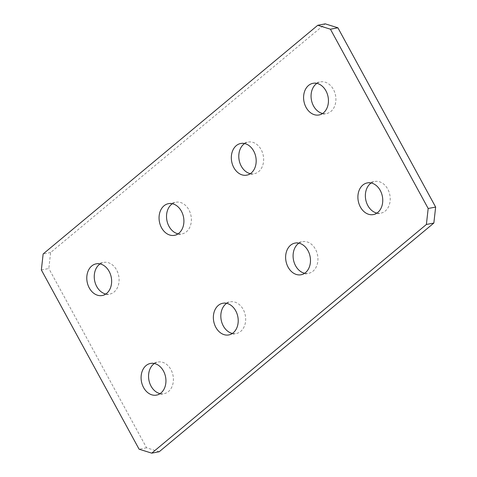 <?xml version="1.0" encoding="UTF-8"?>
<svg xmlns="http://www.w3.org/2000/svg" width="477" height="477" viewBox="0 0 477 477"><rect width="100%" height="100%" fill="white"/><g stroke="black" fill="none" stroke-linecap="round" stroke-linejoin="round"><path stroke-width="0.36" stroke-dasharray="2.38 1.79" d="M172.352 203.733A16.117 12.277 79.2 0 1 175.935 202.242A16.117 12.277 79.2 0 1 190.168 212.688A16.117 12.277 79.2 0 1 186.412 231.774A16.117 12.277 79.2 0 1 181.958 233.915A16.117 12.277 79.2 0 1 178.076 233.849M226.653 303.33A16.117 12.277 79.2 0 1 230.236 301.846A16.117 12.277 79.2 0 1 244.468 312.286A16.117 12.277 79.2 0 1 240.718 331.372A16.117 12.277 79.2 0 1 236.258 333.512A16.117 12.277 79.2 0 1 232.382 333.447M244.618 143.553A16.117 12.277 79.2 0 1 248.201 142.063A16.117 12.277 79.2 0 1 262.433 152.509A16.117 12.277 79.2 0 1 258.683 171.595A16.117 12.277 79.2 0 1 254.229 173.735A16.117 12.277 79.2 0 1 250.347 173.67M298.924 243.151A16.117 12.277 79.2 0 1 302.507 241.666A16.117 12.277 79.2 0 1 316.74 252.112A16.117 12.277 79.2 0 1 312.984 271.198A16.117 12.277 79.2 0 1 308.53 273.339A16.117 12.277 79.2 0 1 304.648 273.267M100.081 263.912A16.117 12.277 79.2 0 1 103.664 262.422A16.117 12.277 79.2 0 1 117.897 272.868A16.117 12.277 79.2 0 1 114.146 291.954A16.117 12.277 79.2 0 1 109.686 294.094A16.117 12.277 79.2 0 1 105.811 294.029M154.387 363.51A16.117 12.277 79.2 0 1 157.97 362.025A16.117 12.277 79.2 0 1 172.203 372.465A16.117 12.277 79.2 0 1 168.447 391.551A16.117 12.277 79.2 0 1 163.993 393.692A16.117 12.277 79.2 0 1 160.111 393.626M371.189 182.971A16.117 12.277 79.2 0 1 374.779 181.487A16.117 12.277 79.2 0 1 389.011 191.933A16.117 12.277 79.2 0 1 385.255 211.019A16.117 12.277 79.2 0 1 380.801 213.159A16.117 12.277 79.2 0 1 376.919 213.088M316.889 83.374A16.117 12.277 79.2 0 1 320.472 81.889A16.117 12.277 79.2 0 1 334.705 92.329A16.117 12.277 79.2 0 1 330.949 111.415A16.117 12.277 79.2 0 1 326.495 113.556A16.117 12.277 79.2 0 1 322.613 113.49M41.356 269.928L48.821 268.509L50.616 252.53L325.242 23.85M159.223 451.731L146.564 447.79L48.821 268.509M146.564 447.79L139.105 449.209M50.616 252.53L43.151 253.949M168.47 203.661L175.935 202.242M222.771 303.265L230.236 301.846M240.742 143.488L248.201 142.063M295.042 243.085L302.507 241.666M96.199 263.841L103.664 262.422M150.505 363.444L157.97 362.025M367.314 182.906L374.779 181.487M313.007 83.308L320.472 81.889M319.03 114.975L326.495 113.556M373.336 214.578L380.801 213.159M156.528 395.111L163.993 393.692M102.221 295.513L109.686 294.094M301.065 274.758L308.53 273.339M246.764 175.154L254.229 173.735M228.799 334.937L236.258 333.512M174.493 235.334L181.958 233.915"/><path stroke-width="0.72" d="M178.076 233.849A16.117 12.277 79.2 0 1 167.028 221.042A16.117 12.277 79.2 0 1 171.482 204.383A16.117 12.277 79.2 0 1 172.352 203.733M164.016 205.802A16.117 12.277 79.2 0 1 168.47 203.661A16.117 12.277 79.2 0 1 182.703 214.107A16.117 12.277 79.2 0 1 178.947 233.193A16.117 12.277 79.2 0 1 174.493 235.334A16.117 12.277 79.2 0 1 160.26 224.888A16.117 12.277 79.2 0 1 164.016 205.802M232.382 333.447A16.117 12.277 79.2 0 1 221.328 320.645A16.117 12.277 79.2 0 1 225.782 303.986A16.117 12.277 79.2 0 1 226.653 303.33M218.317 305.405A16.117 12.277 79.2 0 1 222.771 303.265A16.117 12.277 79.2 0 1 237.009 313.711A16.117 12.277 79.2 0 1 233.253 332.797A16.117 12.277 79.2 0 1 228.799 334.937A16.117 12.277 79.2 0 1 214.567 324.491A16.117 12.277 79.2 0 1 218.317 305.405M250.347 173.67A16.117 12.277 79.2 0 1 239.293 160.862A16.117 12.277 79.2 0 1 243.747 144.203A16.117 12.277 79.2 0 1 244.618 143.553M236.282 145.628A16.117 12.277 79.2 0 1 240.742 143.488A16.117 12.277 79.2 0 1 254.974 153.928A16.117 12.277 79.2 0 1 251.218 173.014A16.117 12.277 79.2 0 1 246.764 175.154A16.117 12.277 79.2 0 1 232.532 164.714A16.117 12.277 79.2 0 1 236.282 145.628M304.648 273.267A16.117 12.277 79.2 0 1 293.599 260.466A16.117 12.277 79.2 0 1 298.053 243.807A16.117 12.277 79.2 0 1 298.924 243.151M290.588 245.226A16.117 12.277 79.2 0 1 295.042 243.085A16.117 12.277 79.2 0 1 309.275 253.531A16.117 12.277 79.2 0 1 305.518 272.617A16.117 12.277 79.2 0 1 301.065 274.758A16.117 12.277 79.2 0 1 286.832 264.312A16.117 12.277 79.2 0 1 290.588 245.226M105.811 294.029A16.117 12.277 79.2 0 1 94.756 281.221A16.117 12.277 79.2 0 1 99.21 264.562A16.117 12.277 79.2 0 1 100.081 263.912M91.745 265.981A16.117 12.277 79.2 0 1 96.199 263.841A16.117 12.277 79.2 0 1 110.431 274.287A16.117 12.277 79.2 0 1 106.681 293.373A16.117 12.277 79.2 0 1 102.221 295.513A16.117 12.277 79.2 0 1 87.989 285.067A16.117 12.277 79.2 0 1 91.745 265.981M160.111 393.626A16.117 12.277 79.2 0 1 149.062 380.825A16.117 12.277 79.2 0 1 153.511 364.166A16.117 12.277 79.2 0 1 154.387 363.51M146.051 365.585A16.117 12.277 79.2 0 1 150.505 363.444A16.117 12.277 79.2 0 1 164.738 373.885A16.117 12.277 79.2 0 1 160.982 392.97A16.117 12.277 79.2 0 1 156.528 395.111A16.117 12.277 79.2 0 1 142.295 384.671A16.117 12.277 79.2 0 1 146.051 365.585M376.919 213.088A16.117 12.277 79.2 0 1 365.865 200.286A16.117 12.277 79.2 0 1 370.319 183.627A16.117 12.277 79.2 0 1 371.189 182.971M362.854 185.046A16.117 12.277 79.2 0 1 367.314 182.906A16.117 12.277 79.2 0 1 381.546 193.352A16.117 12.277 79.2 0 1 377.79 212.438A16.117 12.277 79.2 0 1 373.336 214.578A16.117 12.277 79.2 0 1 359.103 204.132A16.117 12.277 79.2 0 1 362.854 185.046M322.613 113.49A16.117 12.277 79.2 0 1 311.564 100.689A16.117 12.277 79.2 0 1 316.018 84.03A16.117 12.277 79.2 0 1 316.889 83.374M308.553 85.449A16.117 12.277 79.2 0 1 313.007 83.308A16.117 12.277 79.2 0 1 327.24 93.748A16.117 12.277 79.2 0 1 323.489 112.834A16.117 12.277 79.2 0 1 319.03 114.975A16.117 12.277 79.2 0 1 304.797 104.535A16.117 12.277 79.2 0 1 308.553 85.449M433.849 223.051L159.223 451.731L151.758 453.15L426.384 224.47L428.179 208.491L435.644 207.072L433.849 223.051L426.384 224.47M151.758 453.15L139.105 449.209L41.356 269.928L43.151 253.949L317.777 25.269L325.242 23.85L337.895 27.791L435.644 207.072M337.895 27.791L330.436 29.21L428.179 208.491M330.436 29.21L317.777 25.269"/></g></svg>
